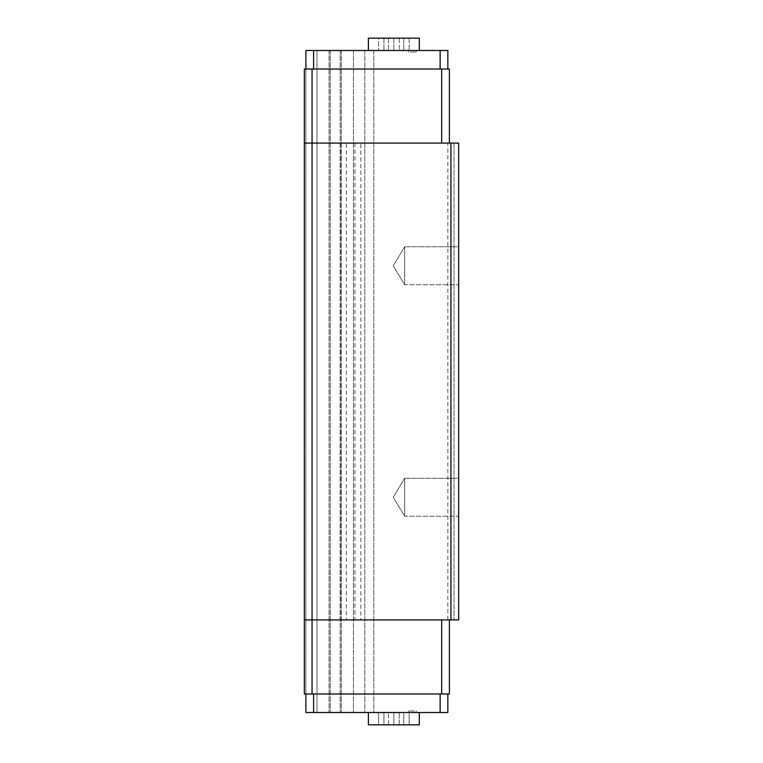 <?xml version="1.0" encoding="UTF-8"?>
<svg xmlns="http://www.w3.org/2000/svg" width="763" height="763" viewBox="0 0 763 763"><rect width="100%" height="100%" fill="white"/><g stroke="black" fill="none" stroke-linecap="round" stroke-linejoin="round"><path stroke-width="0.57" stroke-dasharray="3.81 2.86" d="M404.648 284.733L404.648 246.792L458.658 246.792L458.658 284.733L458.658 246.792L458.658 284.733L458.658 246.792L404.648 246.792L404.648 284.733L458.658 284.733L404.648 284.733L404.648 246.792L404.648 284.733L393.25 265.762L404.648 246.792L393.25 265.762L404.648 284.733M404.648 516.208L404.648 478.267L458.658 478.267L458.658 516.208L458.658 478.267L458.658 516.208L458.658 478.267L404.648 478.267L404.648 516.208L458.658 516.208L404.648 516.208L404.648 478.267L404.648 516.208L393.25 497.238L404.648 478.267L393.25 497.238L404.648 516.208M416.216 712.508L408.501 712.508L416.216 712.508L416.216 710.963L408.501 710.963L416.216 710.963M408.501 712.508L408.501 710.963M368.386 712.508L419.307 712.508L419.307 724.85L368.386 724.85L419.307 724.85L368.386 724.85L368.386 712.508L419.307 712.508M408.501 50.492L416.216 50.492L408.501 50.492L408.501 52.037L416.216 52.037L408.501 52.037M416.216 50.492L416.216 52.037M419.307 50.492L368.386 50.492L368.386 38.15L419.307 38.15L368.386 38.15L419.307 38.15L419.307 50.492L368.386 50.492M354.929 143.082L354.929 619.918L360.842 619.918L360.842 143.082L354.929 143.082L441.682 143.082L312.057 143.082L312.057 69.013L304.342 69.013L313.603 69.013L304.342 69.013L304.342 143.082L312.057 143.082L304.342 143.082L312.057 143.082L312.057 619.918L304.342 619.918L304.342 693.987L305.887 693.987L305.887 712.508L447.852 712.508L447.852 693.987L305.887 693.987L447.852 693.987M304.342 69.013L304.342 693.987L305.887 693.987L305.887 50.492L373.784 50.492L316.988 50.492L316.988 712.508L373.784 712.508L316.988 712.508L316.988 50.492L305.887 50.492L447.852 50.492L447.852 69.013L440.137 69.013L447.852 69.013M393.842 712.508L409.149 712.508L378.543 712.508L409.149 712.508L393.842 712.508L393.842 724.85L383.942 724.85L383.942 712.508L383.942 724.85L393.842 724.85L378.543 724.85L383.942 724.85L383.942 712.508L383.942 724.85L403.751 724.85L393.842 724.85L393.842 712.508M409.149 724.85L399.249 724.85L409.149 724.85L409.149 712.508L409.149 724.85L409.149 712.508L409.149 724.85L403.751 724.85L403.751 712.508L403.751 724.85L403.751 712.508L403.751 724.85L393.842 724.85L409.149 724.85L399.249 724.85L399.249 712.508L399.249 724.85L409.149 724.85M388.443 724.85L378.543 724.85L388.443 724.85L388.443 712.508L388.443 724.85L378.543 724.85L378.543 712.508L378.543 724.85L378.543 712.508L378.543 724.85L388.443 724.85M378.543 38.15L393.842 38.15L383.942 38.15L383.942 50.492L409.149 50.492L378.543 50.492L388.443 50.492L378.543 50.492L383.942 50.492L383.942 38.15L378.543 38.15L388.443 38.15L378.543 38.15L378.543 50.492L388.443 50.492L378.543 50.492L378.543 38.15M403.751 38.15L393.842 38.15L409.149 38.15L393.842 38.15L393.842 50.492L393.842 38.15L383.942 38.15L409.149 38.15L399.249 38.15L409.149 38.15L403.751 38.15L403.751 50.492L403.751 38.15M399.249 38.15L409.149 38.15L399.249 38.15L399.249 50.492L399.249 38.15M409.149 38.15L409.149 50.492L409.149 38.15M393.842 38.15L393.842 50.492L393.842 38.15M383.942 38.15L383.942 50.492L383.942 38.15M388.443 38.15L388.443 50.492L388.443 38.15M340.432 143.082L346.345 143.082L346.345 619.918L340.432 619.918L340.432 143.082L312.057 143.082L346.345 143.082M360.842 619.918L458.658 619.918L454.023 619.918L458.658 619.918L458.658 143.082L458.658 619.918L458.658 143.082L454.023 143.082L454.023 619.918L454.023 143.082L458.658 143.082L447.852 143.082L447.852 619.918M360.842 143.082L447.852 143.082M354.929 619.918L340.432 619.918M449.397 619.918L441.682 619.918L449.397 619.918L449.397 693.987L441.682 693.987L441.682 619.918M441.682 143.082L449.397 143.082L441.682 143.082L441.682 69.013L449.397 69.013L449.397 143.082M304.342 143.082L304.342 619.918L312.057 619.918L312.057 693.987L441.682 693.987M304.342 693.987L312.057 693.987M312.057 69.013L441.682 69.013M304.342 619.918L346.345 619.918M313.603 69.013L440.137 69.013L313.603 69.013L313.603 50.492M440.137 693.987L440.137 712.508M313.603 693.987L313.603 712.508M440.137 50.492L440.137 69.013M329.091 50.492L329.091 712.508L329.091 50.492M330.245 50.492L330.245 712.508L330.245 50.492M340.164 50.492L340.164 712.508L340.164 50.492M341.319 50.492L341.319 712.508L341.319 50.492M353.431 50.492L353.431 712.508L353.431 50.492M364.819 50.492L364.819 712.508L364.819 50.492M373.784 50.492L373.784 712.508L373.784 50.492M305.887 50.492L305.887 712.508"/><path stroke-width="1.14" d="M419.307 712.508L419.307 724.85L368.386 724.85L368.386 712.508M368.386 50.492L368.386 38.15L419.307 38.15L419.307 50.492M447.852 693.987L447.852 712.508L305.887 712.508L305.887 693.987L305.887 712.508M447.852 69.013L447.852 50.492L305.887 50.492L305.887 69.013L305.887 50.492M449.397 143.082L449.397 69.013L312.057 69.013L312.057 143.082L458.658 143.082L458.658 619.918L304.342 619.918L304.342 693.987L312.057 693.987L312.057 143.082L304.342 143.082L304.342 619.918M449.397 619.918L449.397 693.987L312.057 693.987M441.682 619.918L441.682 693.987M312.057 69.013L304.342 69.013L304.342 143.082M440.137 693.987L440.137 712.508M313.603 693.987L313.603 712.508M440.137 50.492L440.137 69.013M313.603 50.492L313.603 69.013M441.682 69.013L441.682 143.082M304.342 69.013L304.342 693.987M450.943 143.082L450.943 619.918"/></g></svg>
